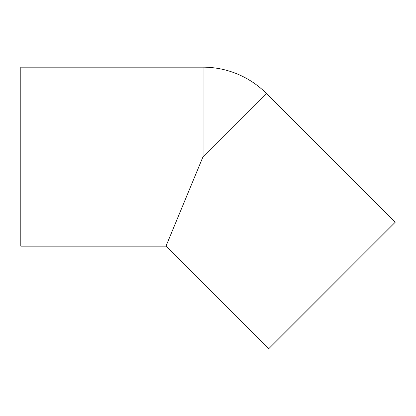 <?xml version="1.0" encoding="UTF-8"?>
<svg xmlns="http://www.w3.org/2000/svg" width="416" height="416" viewBox="0 0 416 416"><rect width="100%" height="100%" fill="white"/><g stroke="black" fill="none" stroke-linecap="round" stroke-linejoin="round"><path stroke-width="0.62" d="M203.05 67.174L20.8 67.174L20.8 246.168L165.979 246.168L268.632 348.826L395.2 222.258L266.334 93.387A89.497 89.497 0 0 0 203.05 67.174L203.05 156.671L266.334 93.387M165.979 246.168L203.05 156.671"/></g></svg>
